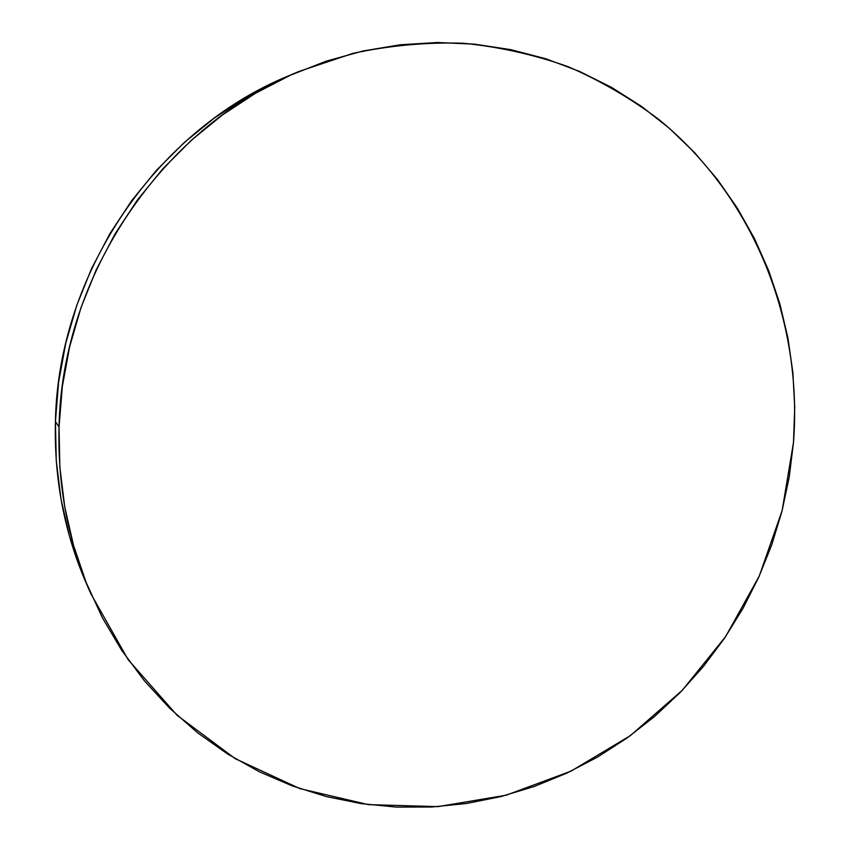 <?xml version="1.0" encoding="UTF-8"?>
<svg xmlns="http://www.w3.org/2000/svg" width="850" height="850" viewBox="0 0 850 850"><rect width="100%" height="100%" fill="white"/><g stroke="black" fill="none" stroke-linecap="round" stroke-linejoin="round"><path stroke-width="1.27" d="M59.032 427.072C61.848 274.327 163.349 126.618 299.03 71.432L353.069 53.327C389.916 45.454 426.7 42.096 463.42 43.254C499.715 46.931 534.692 54.761 568.352 66.767C600.939 80.963 631.221 98.632 659.207 119.776C754.375 197.572 802.793 321.449 793.496 442.382L782.128 510.616L759.305 575.96L725.709 636.459L682.306 690.285L630.254 735.707L570.998 771.152L506.239 795.186L437.941 806.639L368.326 804.621L299.869 788.63L235.216 758.668L177.076 715.275L128.127 659.664L90.844 593.725C68.191 541.62 57.588 486.072 59.032 427.072L55.431 421.473L59.032 427.072L62.294 386.761L69.636 346.789L80.984 307.647L96.22 269.811L115.143 233.729L137.53 199.835L163.104 168.502L191.526 140.112L222.445 114.952L255.468 93.277L290.19 75.31L326.188 61.168L363.046 50.979L400.35 44.763L437.665 42.511L474.619 44.168L510.829 49.651L545.944 58.799L579.636 71.453L611.607 87.412L641.591 106.441L669.364 128.308L694.705 152.745L717.442 179.488L737.428 208.261L754.556 238.765L768.719 270.725L779.854 303.854L787.907 337.864L792.869 372.481L794.729 407.405L793.496 442.382L789.214 477.126L781.936 511.381L771.726 544.893L758.657 577.394L742.836 608.653L724.391 638.414L703.428 666.453L680.106 692.548L654.596 716.465L627.056 738.013L597.699 756.978L566.727 773.171L534.374 786.42L500.894 796.577L466.544 803.484L431.619 807.022L396.397 807.096L361.218 803.633L326.389 796.577L292.272 785.921L259.197 771.694L227.524 753.95L197.604 732.785L169.788 708.358L144.415 680.861L121.816 650.505L102.297 617.589L86.116 582.42L73.525 545.381L64.728 506.844L59.861 467.266L59.032 427.072M298.711 71.559L288.883 75.724C156.74 129.498 58.151 272.967 55.431 421.473C54.039 478.837 64.366 532.886 86.424 583.631L90.674 593.364M86.583 584.003L81.823 572.613L69.562 536.552L60.987 499.056L56.249 460.551L55.431 421.473L58.597 382.277L65.726 343.421L76.755 305.384L91.556 268.611L109.948 233.548L131.718 200.6L156.581 170.149L184.227 142.545L214.317 118.076L246.458 96.996L280.266 79.496"/></g></svg>
